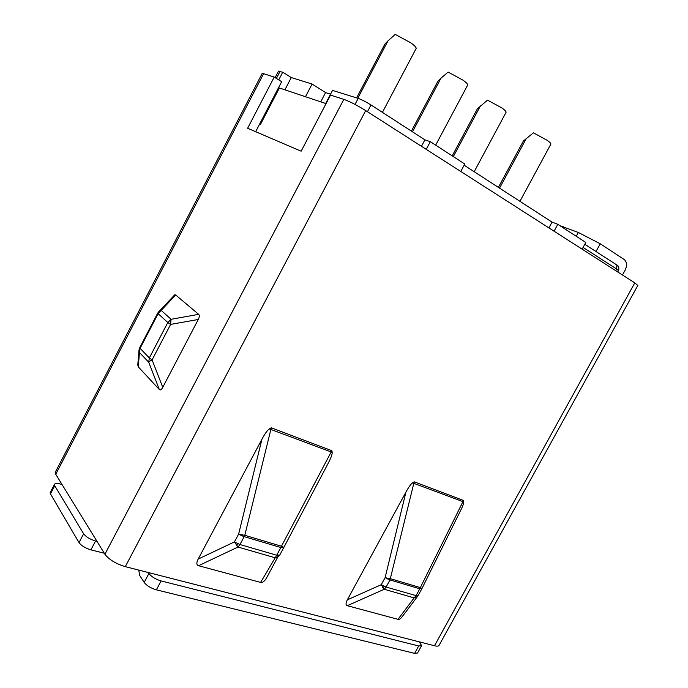 <?xml version="1.0" encoding="UTF-8"?>
<svg xmlns="http://www.w3.org/2000/svg" width="688" height="688" viewBox="0 0 688 688"><rect width="100%" height="100%" fill="white"/><g stroke="black" fill="none" stroke-linecap="round" stroke-linejoin="round"><path stroke-width="1.03" d="M325.682 103.51L332.545 90.403L358.19 98.393C361.759 99.657 366.033 101.85 371.013 104.972L367.452 111.714M284.901 89.818L291.291 77.555L312.103 84.039L305.472 96.724M548.912 227.9L552.06 222.104L464.125 165.206M421.469 146.303L424.909 139.845L371.013 104.972M278.356 71.406L282.751 72.171L291.291 77.555M312.103 84.039L325.579 92.588L330.567 94.179M424.909 139.845L430.335 141.685L464.77 164.011L460.771 171.467M552.06 222.104L557.796 224.314L585.798 242.468L582.134 249.168M325.579 92.588L320.728 101.85M282.751 72.171L278.735 79.894M426.242 149.356L430.335 141.685M554.055 231.194L557.796 224.314M382.425 112.35L415.999 48.788C416.79 47.936 415.053 45.95 410.805 42.837L395.239 34.4L387.972 40.876L384.884 44.118L356.599 97.894M435.659 145.134L467.556 85.303C468.21 84.555 466.713 82.844 463.067 80.186L448.146 72.094L440.974 78.174L437.903 81.218L411.415 131.107M474.187 171.716L505.964 112.522C506.523 111.843 505.19 110.321 501.948 107.964L487.508 100.138L477.369 108.824L452.214 155.866M519.93 201.317L550.778 144.299C551.243 143.706 550.073 142.39 547.27 140.352L533.389 132.827L523.387 141.023L498.396 187.385M326.069 103.639L279.405 87.969L260.305 124.666L259.479 124.33M50.448 492.118L54.386 484.533C54.92 483.225 57.018 483.088 60.673 484.128L62.066 484.533M559.886 225.673L578.316 232.467L600.246 243.793L624.205 259.496C626.957 261.956 627.25 265.534 625.1 270.238L622.477 274.994M104.292 553.221L90.919 549.867C85.295 548.121 81.322 545.704 79.008 542.617L50.473 493.898L54.722 485.719L83.626 533.793C85.957 536.855 89.939 539.272 95.555 541.035L97.042 541.43M54.386 484.533L54.722 485.719M50.147 492.703L50.473 493.898M617.041 265.155L618.693 267.245M138.727 570.077L139.75 575.546L144.196 582.426C146.793 585.737 150.853 588.206 156.365 589.84L161.087 580.93L418.682 645.98L421.624 645.645L419.267 641.844M144.196 582.426L148.9 573.534L148.221 572.502M600.246 243.793L596.04 251.455L592.867 249.503M148.9 573.534C151.541 576.793 155.6 579.262 161.087 580.93M421.546 645.791L417.573 652.998L414.615 653.376L156.365 589.84M417.298 596.745L402.489 616.31C400.872 618.632 399.375 619.639 397.991 619.329L347.294 605.698L384.239 589.263L381.255 584.697L386.114 587.036L389.993 579.941L385.125 577.593L405.911 492.161C408.595 487.259 410.796 484.154 412.508 482.864L414.193 481.832L463.609 500.52L463.738 502.171C463.703 503.607 462.8 506.093 461.02 509.627L421.959 588.55L419.818 588.799L420.351 587.612L421.959 588.558M421.813 588.833L418.08 595.636L417.212 595.954L386.114 587.036L384.239 589.263L414.159 597.898L416.016 595.731L419.818 588.799L389.993 579.941L414.193 481.832M283.843 547.442L280.859 547.528L281.461 546.22L283.843 547.442L328.047 463.523C330.833 458.303 332.209 454.656 332.192 452.592L331.177 451.947L281.461 546.22L244.799 535.29L271.287 427.798L331.926 450.726L332.192 452.592M241.557 535.617L244.188 536.631L244.799 535.29L241.763 534.8L241.557 535.617L238.659 533.991L241.763 534.8M279.724 555.104L277.78 557.056L266.634 577.782C264.682 581.24 262.67 582.779 260.614 582.401L198.514 565.708L238.014 547.046L234.427 541.903L239.966 544.535L244.188 536.631L280.859 547.528L276.722 555.225L279.724 555.104L283.783 547.545M260.614 582.401L276.722 555.225L239.966 544.535L238.014 547.046L274.796 557.667L277.78 557.056L278.253 555.543M434.515 645.748L634.792 282.88L637.828 285.451L439.125 645.267C438.669 646.23 437.129 646.393 434.515 645.748L125.302 566.645C115.816 563.764 109.014 559.628 104.911 554.236L55.754 474.273L55.203 472.407L55.659 471.521M255.652 131.7L281.659 81.717L274.211 77.082L263.607 73.685L262.033 73.711M172.361 297.397L174.829 294.731L175.689 294.98L198.66 314.339C199.64 315.285 199.503 317.005 198.264 319.481L162.764 387.335C161.456 389.718 160.321 390.457 159.332 389.528L138.271 366.833L137.781 364.95L139.01 349.934M634.792 282.88L365.698 110.596C357.132 105.281 349.848 101.532 343.837 99.347L330.541 95.099L301.138 151.197L247.62 128.252L274.211 77.082M347.294 605.698C345.617 605.087 345.634 603.127 347.337 599.833L405.911 492.161M198.514 565.708C196.441 564.968 196.329 562.758 198.17 559.086L261.947 439.202C264.88 433.741 267.34 430.31 269.318 428.899L271.287 427.798M463.738 502.171L462.947 501.629L420.351 587.612L390.535 578.728L387.955 578.324L387.765 579.064M463.609 500.52L462.947 501.629L412.508 482.864M331.926 450.726L331.177 451.947L269.318 428.899M198.264 319.481L170.598 324.418L167.803 322.509L171.071 319.292L198.66 314.339M175.689 294.98L158.128 313.651L167.803 322.509L149.348 357.923L140.077 348.36L158.128 313.651L157.81 312.928M139.802 347.535L139.458 352.548L139.002 350.046L139.69 347.758L157.707 313.117L159.986 310.752L161.336 310.503L171.071 319.292L170.598 324.418L152.091 359.91L149.348 357.923L148.711 362.189L139.458 352.548L138.271 366.833M358.19 98.393L355.017 104.421M615.674 270.642L616.594 268.974L583.08 247.448M617.738 271.958L618.486 270.599L616.594 268.974L616.904 265.035L615.786 264.029M280.05 71.346L276.37 78.423M387.972 40.876L357.777 98.264M440.974 78.174L412.49 131.804M480.422 105.926L453.323 156.589M526.406 138.288L499.54 188.125M90.919 549.867L95.555 541.035M83.626 533.793L79.008 542.617M578.316 232.467L576.243 236.268M563.119 227.771L563.644 226.808M418.682 645.98L414.615 653.376M382.7 587.449L384.515 586.443M418.012 595.748L416.636 597.287L414.159 597.898L397.991 619.329M416.636 597.287L417.212 595.954M421.701 588.378L421.323 589.031M283.25 547.149L282.811 547.872M236.061 544.965L238.048 543.847M55.754 474.273L263.607 73.685M104.911 554.236L343.837 99.347M125.302 566.645L365.698 110.596M158.188 312.361L174.829 294.731M159.332 389.528L148.711 362.189L149.838 361.166L152.091 359.91L162.764 387.335M347.337 599.833L381.255 584.697L385.125 577.593L387.955 578.324M261.947 439.202L238.659 533.991L234.427 541.903L198.17 559.086M618.512 270.556C619.295 267.787 618.753 265.946 616.904 265.035L584.8 244.3M275.114 77.641L278.52 71.096M262.18 73.427L55.203 472.407"/></g></svg>
